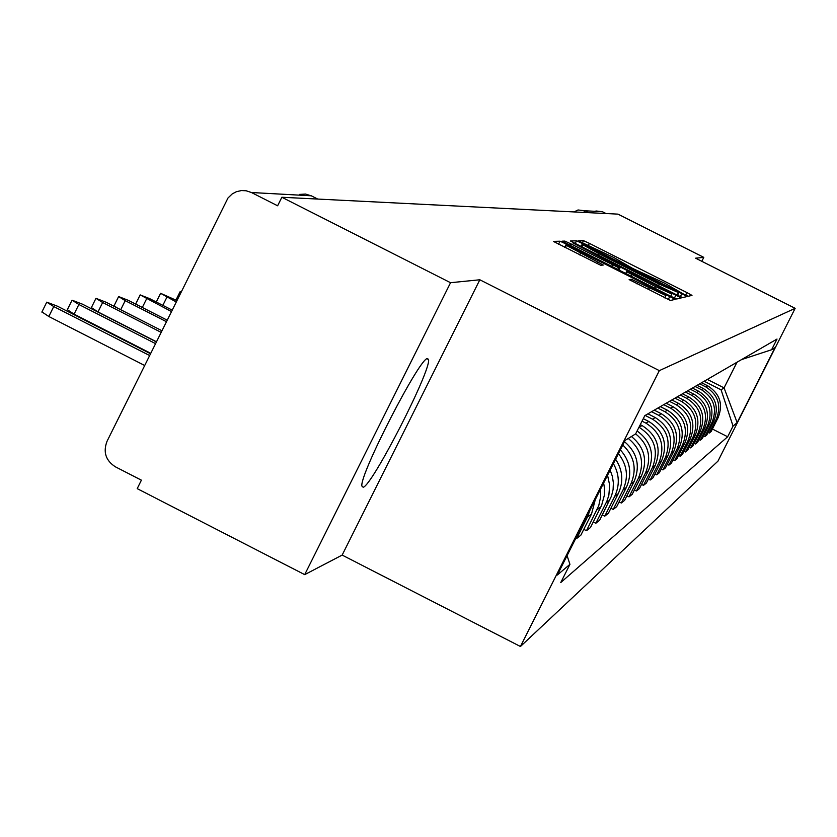 <?xml version="1.0" encoding="UTF-8"?>
<svg xmlns="http://www.w3.org/2000/svg" width="837" height="837" viewBox="0 0 837 837"><rect width="100%" height="100%" fill="white"/><g stroke="black" fill="none" stroke-linecap="round" stroke-linejoin="round"><path stroke-width="1.26" d="M684.091 294.394L688.213 296.277L691.99 295.388L686.905 292.563L589.384 243.368L583.483 240.648L578.189 240.784L613.803 257.524L632.845 268.531L664.662 283.178L684.091 294.394M363.174 487.26C372.224 485.732 431.672 369.494 428.523 359.512L427.519 358.529C420.08 356.949 359.439 474.694 361.877 486.035L363.174 487.26M629.152 279.61L670.468 300.473L675.229 299.343L566.325 244.101L560.037 241.213L553.383 241.391L600.757 265.277L603.31 265.026L566.346 245.367L583.253 253.046L651.531 287.51L665.917 295.524L631.485 279.276L629.131 279.631M659.326 370.634L479.831 279.778L450.547 282.707L281.86 197.26L617.978 214.136L703.791 257.367L695.61 258.183L795.15 308.33L659.326 370.634L520.436 646.499L717.979 461.124L795.15 308.33M676.641 294.844L682.647 297.595L687.02 296.56L681.841 293.693L582.531 243.577L576.526 240.815L570.405 240.972L676.641 294.844M681.234 297.93L676.683 298.997L670.542 296.193L562.077 241.182L564.839 241.098L571.054 243.944L618.637 267.683L620.207 267.505L615.007 264.618L572.916 242.981L681.234 297.93M450.547 282.707L304.689 574.632L137.205 488.63L141.401 480.166L115.401 466.826C105.744 460.591 102.951 452.085 107.021 441.308L227.988 197.992L232.226 193.902L236.39 191.704L241.422 190.564L246.109 190.763L251.456 192.52L277.622 205.787L281.86 197.26M304.689 574.632L342.155 555.088L520.436 646.499M595.923 210.966L602.462 211.73L584.885 210.767L583.588 212.41M606.04 213.54L602.462 211.73M701.814 261.311L703.791 257.367M699.711 383.827L705.832 386.924C718.083 394.74 721.599 405.411 716.388 418.95L718.167 417.59C723.346 404.156 719.851 393.568 707.683 385.805L701.605 382.729M718.167 417.59L711.115 431.568L709.284 433.022L708.081 432.415M716.388 418.95L709.284 433.022M703.603 435.92L704.859 436.548L706.752 435.041L713.93 420.823C719.192 407.159 715.635 396.382 703.258 388.483L697.075 385.355M695.108 386.495L701.343 389.644C713.804 397.596 717.382 408.456 712.088 422.225L704.859 436.548M698.968 439.54L700.266 440.199L702.233 438.64L709.535 424.171C714.882 410.256 711.272 399.291 698.675 391.256L692.387 388.075M690.347 389.247L696.687 392.459C709.378 400.557 713.019 411.605 707.621 425.614L700.266 440.199M694.166 443.296L695.516 443.976L697.545 442.365L704.974 427.634C710.425 413.478 706.752 402.304 693.936 394.133L687.522 390.889M685.419 392.103L691.875 395.378C704.785 403.622 708.5 414.87 703.007 429.14L695.516 443.976M689.186 447.188L690.588 447.9L692.691 446.226L700.255 431.222C705.811 416.805 702.065 405.432 689.008 397.104L682.49 393.808M680.303 395.074L686.874 398.402C700.025 406.792 703.802 418.259 698.215 432.781L690.588 447.9M684.017 451.237L685.472 451.97L687.658 450.233L695.369 434.947C701.019 420.268 697.2 408.686 683.902 400.201L677.259 396.832M674.988 398.15L681.684 401.54C695.087 410.088 698.937 421.764 693.235 436.569L685.472 451.97M678.65 455.433L680.157 456.196L682.427 454.386L690.284 438.818C696.039 423.857 692.147 412.055 678.608 403.403L671.839 399.971M669.474 401.341L676.306 404.794C689.96 413.52 693.883 425.416 688.077 440.503L680.157 456.196M673.074 459.785L674.643 460.58L676.997 458.707L685.001 442.836C690.87 427.581 686.905 415.55 673.105 406.74L666.2 403.235M663.751 404.658L670.709 408.184C684.624 417.077 688.631 429.203 682.71 444.583L674.643 460.58M667.277 464.315L668.899 465.142L671.358 463.196L679.518 447.01C685.503 431.463 681.454 419.191 667.382 410.203L660.341 406.636M657.798 408.111L664.892 411.699C679.089 420.77 683.17 433.147 677.133 448.831L668.899 465.142M661.24 469.034L662.935 469.892L665.488 467.862L673.806 451.352C679.916 435.491 675.783 422.967 661.429 413.802L654.252 410.161M651.604 411.699L658.845 415.372C673.325 424.621 677.478 437.249 671.326 453.246L662.935 469.892M654.942 473.941L656.71 474.841L659.378 472.717L667.863 455.883C674.099 439.687 669.882 426.912 655.235 417.548L647.911 413.834M645.149 415.434L652.536 419.18C667.309 428.628 671.567 441.517 665.279 457.849L656.71 474.841M648.382 479.057L650.234 479.999L653.006 477.791L661.68 460.591C668.031 444.06 663.731 431.013 648.78 421.461L643.287 418.667M642.031 421.168L645.965 423.156C661.052 432.802 665.394 445.964 658.981 462.641L650.234 479.999M641.54 484.393L643.465 485.376L646.363 483.075L655.214 465.508C661.711 448.622 657.317 435.303 642.042 425.531L640.284 424.641M638.976 427.236L639.112 427.309C654.524 437.165 658.949 450.609 652.4 467.653L643.465 485.376M634.394 489.969L636.402 490.995L639.426 488.588L648.476 470.635C654.9 454.512 651.113 441.277 637.103 430.95M635.639 433.859C648.539 444.457 651.835 457.462 645.536 472.874L636.402 490.995M626.923 495.786L629.026 496.864L632.186 494.343L641.435 476.002C647.807 460.402 644.48 447.24 631.443 436.495M628.273 438.452C641.435 449.302 644.793 462.599 638.359 478.335L629.026 496.864M619.098 501.886L621.305 503.006L624.611 500.369L634.069 481.599C640.504 466 637.313 452.681 624.475 441.643M622.791 444.991C634.436 456.196 637.124 469.212 630.847 484.058L621.305 503.006M610.905 508.258L613.207 509.44L616.681 506.678L626.358 487.469C632.364 473.679 630.355 461.145 620.332 449.856M618.417 453.675C627.248 464.912 628.765 477.027 622.979 490.043L613.207 509.44M602.305 514.943L604.732 516.178L608.363 513.29L618.271 493.621C623.711 481.704 622.822 470.248 615.603 459.251M613.395 463.646C619.432 474.338 619.882 485.219 614.735 496.32L604.732 516.178M593.276 521.964L595.829 523.261L599.648 520.227L611.523 496.006L613.092 489.572L613.385 482.939L612.381 476.368L610.142 470.112M607.547 475.27L609.681 485.188L608.844 495.284L606.94 501.07L595.829 523.261M583.787 529.34L586.465 530.71L590.483 527.509L601.636 505.276L604.377 495.19L604.481 488.191L603.644 483.001M600.443 489.363L600.621 496.885L598.748 505.684L586.465 530.71M575.877 538.16L576.62 538.536L580.847 535.178L591.518 513.991L595.295 499.595M590.127 509.859L587.407 517.12L576.62 538.536M704.147 381.253L721.086 389.822L724.057 387.876L737.01 362.222M707.328 379.412L724.057 387.876L737.156 422.622L733.055 426.096L721.086 389.822M741.498 359.617L771.609 349.74L775.031 347.627L737.156 422.622M567.078 555.653L569.934 564.337L560.769 582.542L727.667 436.768L733.055 426.096M569.934 564.337L557.316 575.029L625.082 440.429L635.618 433.911L644.825 415.623L777.018 339.048L771.609 349.74M479.831 279.778L342.155 555.088M712.402 429.025L727.667 436.768M678.849 292.741L587.898 246.664L582.897 244.791L599.135 253.789L659.253 284.12L678.849 292.741L677.562 295.304L678.849 292.741M655.559 286.599L671.87 294.028L657.767 286.202L634.195 274.295L628.095 271.502L626.568 271.701L655.559 286.599L654.743 288.21M181.085 291.893L180.049 291.799L180.782 292.5M176.806 300.525L160.599 293.306L176.115 301.906M160.599 293.306L156.331 301.927M172.077 310.067L149.635 298.631L140.156 294.896L171.355 311.521M136.285 304.396L135.782 303.726M167.097 320.111L128.417 300.389L118.634 296.56L125.194 300.65L166.343 321.638M116.782 307.702L114.156 305.61M161.844 330.699L106.048 302.23L95.962 298.328L102.658 302.513L161.049 332.31M156.383 341.737L97.992 311.929L91.379 307.597M156.31 341.883L82.455 304.176L72.045 300.18L78.866 304.48L155.462 343.578M150.66 353.266L74.085 314.157L67.337 309.7M150.451 353.695L57.533 306.237L46.757 302.147L53.735 306.551L149.551 355.505M144.613 365.466L48.818 316.501L41.934 311.919M587.407 517.12L591.518 513.991M596.98 509.827L600.882 506.856M606.082 502.901L609.796 500.076M614.735 496.32L618.271 493.621M622.979 490.043L626.358 487.469M630.847 484.058L634.069 481.599M638.359 478.335L641.435 476.002M645.536 472.874L648.476 470.635M652.4 467.653L655.214 465.508M658.981 462.641L661.68 460.591M665.279 457.849L667.863 455.883M671.326 453.246L673.806 451.352M677.133 448.831L679.518 447.01M682.71 444.583L685.001 442.836M688.077 440.503L690.284 438.818M693.235 436.569L695.369 434.947M698.215 432.781L700.255 431.222M703.007 429.14L704.974 427.634M707.621 425.614L709.535 424.171M712.088 422.225L713.93 420.823M639.112 427.309L642.042 425.531M645.965 423.156L648.78 421.461M652.536 419.18L655.235 417.548M658.845 415.372L661.429 413.802M664.892 411.699L667.382 410.203M670.709 408.184L673.105 406.74M676.306 404.794L678.608 403.403M681.684 401.54L683.902 400.201M686.874 398.402L689.008 397.104M691.875 395.378L693.936 394.133M696.687 392.459L698.675 391.256M701.343 389.644L703.258 388.483M705.832 386.924L707.683 385.805M588.641 212.661L584.885 210.767L578.032 209.972L574.004 211.928L578.032 209.972M317.715 199.06L311.28 195.795L251.456 192.52M311.5 195.91L305.526 194.058L299.531 194.414M582.29 243.023L583.483 240.648M588.432 245.251L589.384 243.368M685.608 295.137L686.905 292.563M575.124 243.609L576.526 240.815M581.024 246.591L582.531 243.577M680.355 296.643L681.841 293.693M581.841 246.999L582.918 244.854M598.361 255.337L599.135 253.789M658.468 285.668L659.253 284.12M677.175 295.105L678.305 292.856M564.169 242.448L564.839 241.098M570.248 245.565L571.054 243.944M611.68 266.48L612.485 264.858M617.706 269.524L618.637 267.683M618.888 270.11L620.186 267.516M674.413 298.077L675.972 294.99M625.657 273.532L626.568 271.711L625.647 273.532M630.993 276.231L631.809 274.609M630.784 280.667L631.485 279.276M636.905 283.827L637.752 282.132M648.382 289.623L649.23 287.928M579.602 254.898L580.449 253.213M597.158 263.728L597.984 262.065M558.52 244.258L560.037 241.213M564.693 247.375L566.325 244.101M668.229 299.562L669.841 296.35M162.849 305.369L166.898 297.208M142.321 307.472L146.569 298.882M120.706 309.711L125.194 300.65M97.992 311.929L102.658 302.513M74.085 314.157L78.866 304.48M48.818 316.501L53.735 306.551M428.523 359.512L427.006 358.738M581.799 246.978L582.897 244.791M618.899 270.121L620.207 267.505M670.73 296.288L671.87 294.028M664.735 297.867L665.917 295.524M565.205 247.637L566.346 245.367M175.948 300.096L180.049 291.799M135.74 303.821L140.156 294.896M114.104 305.714L118.634 296.56M91.317 307.723L95.962 298.328M67.274 309.836L72.045 300.18M41.86 312.086L46.757 302.147"/></g></svg>

